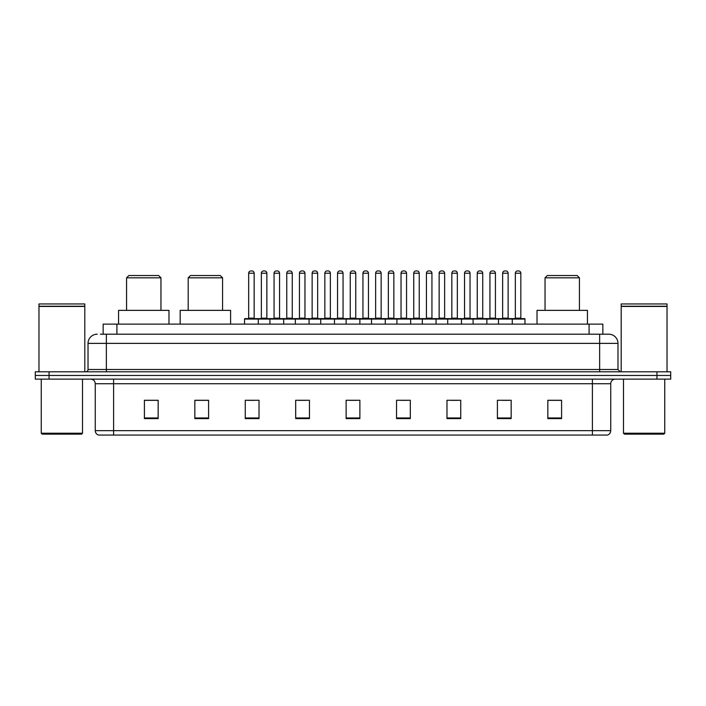 <?xml version="1.0" encoding="UTF-8"?>
<svg xmlns="http://www.w3.org/2000/svg" width="706" height="706" viewBox="0 0 706 706"><rect width="100%" height="100%" fill="white"/><g stroke="black" fill="none" stroke-linecap="round" stroke-linejoin="round"><path stroke-width="1.06" d="M100.402 334.203L106.359 334.203L100.402 334.203L103.155 334.203L103.155 324.116L602.845 324.116L602.845 334.203M97.19 334.203A9.169 9.169 0 0 0 88.021 343.372L88.021 369.503A2.294 2.294 0 0 1 85.726 371.797M617.979 343.372L106.359 343.372L106.359 334.203L608.81 334.203A9.169 9.169 0 0 1 617.979 343.372L617.979 369.503L620.274 371.797M49.049 371.797L35.3 371.797L35.3 375.46L49.049 375.46L35.3 375.46L35.3 379.131L49.049 379.131L49.049 375.46L656.951 375.46L49.049 375.46L49.049 371.797L656.951 371.797L656.951 375.46L670.7 375.46L656.951 375.46L656.951 379.131L49.049 379.131M670.7 371.797L670.7 375.46L670.7 371.797L656.951 371.797M608.669 334.203L605.598 334.203M607.204 435.064L98.796 435.064M98.566 435.064A4.58 4.58 0 0 1 95.266 430.66L113.604 430.66L113.604 435.064L592.396 435.064L592.396 430.66L610.734 430.66L610.734 383.72A4.58 4.58 0 0 1 615.323 379.131M95.266 430.66L95.266 383.72C94.992 380.931 93.466 379.404 90.677 379.131M561.588 418.605L561.588 400.267L547.838 400.267L547.838 418.605L561.588 418.605M511.162 418.605L511.162 400.267L497.412 400.267L497.412 418.605L511.162 418.605M460.736 418.605L460.736 400.267L446.977 400.267L446.977 418.605L460.736 418.605M410.31 418.605L410.31 400.267L396.551 400.267L396.551 418.605L410.31 418.605M158.162 418.605L158.162 400.267L144.412 400.267L144.412 418.605L158.162 418.605M208.588 418.605L208.588 400.267L194.838 400.267L194.838 418.605L208.588 418.605M259.023 418.605L259.023 400.267L245.264 400.267L245.264 418.605L259.023 418.605M309.449 418.605L309.449 400.267L295.69 400.267L295.69 418.605L309.449 418.605M359.875 418.605L359.875 400.267L346.125 400.267L346.125 418.605L359.875 418.605M670.7 379.131L670.7 375.46L670.7 379.131L656.951 379.131M592.396 435.064L607.072 435.064M451.152 400.355L458.026 400.355M501.948 400.355L508.823 400.355M298.77 400.355L305.645 400.355M247.974 400.355L254.848 400.355M400.355 400.355L407.23 400.355M349.558 400.355L356.442 400.355M208.588 400.355L194.838 400.355M158.162 400.355L144.412 400.355M561.588 400.355L547.838 400.355M81.605 434.146L42.175 434.146L41.257 433.228L82.523 433.228L81.605 434.146M41.257 379.131L41.257 433.228M82.523 379.131L82.523 433.228M38.971 306.466L84.808 306.466L38.971 306.466L38.971 371.797M84.808 306.466L84.808 371.797M84.579 306.236L39.201 306.236M84.808 306.007L84.808 303.951L38.971 303.951L38.971 306.007M126.577 277.82L160.959 277.82L158.665 275.525L128.871 275.525L126.577 277.82L126.577 310.366M160.959 277.82L160.959 310.366M168.981 324.116L168.981 310.366L118.555 310.366L118.555 324.116M188.193 277.82L222.575 277.82L220.281 275.525L190.479 275.525L188.193 277.82L188.193 310.366M222.575 277.82L222.575 310.366M230.597 324.116L230.597 310.366L180.171 310.366L180.171 324.116M545.041 277.82L579.423 277.82L577.129 275.525L547.335 275.525L545.041 277.82L545.041 310.366M579.423 277.82L579.423 310.366M587.445 324.116L587.445 310.366L537.019 310.366L537.019 324.116M663.825 434.146L624.395 434.146L623.477 433.228L664.743 433.228L663.825 434.146M623.477 379.131L623.477 433.228M664.743 379.131L664.743 433.228M621.192 306.466L667.029 306.466L621.192 306.466L621.192 371.797M667.029 306.466L667.029 371.797M666.799 306.236L621.421 306.236M667.029 306.007L667.029 303.951L621.192 303.951L621.192 306.007M511.665 318.618L524.505 318.618A0.459 0.459 0 0 1 524.964 319.077L244.532 319.077A0.459 0.459 0 0 1 244.991 318.618L257.831 318.618L244.991 318.618M258.29 324.116L258.29 319.077A0.459 0.459 0 0 0 257.831 318.618M254.16 273.231L248.662 273.231A2.294 2.294 0 0 1 250.948 270.936L251.865 270.936A2.294 2.294 0 0 1 254.16 273.231L254.16 318.159A0.459 0.459 0 0 0 254.619 318.618M248.662 273.231L248.662 318.159A0.459 0.459 0 0 1 248.203 318.618M244.532 319.077L244.532 324.116M269.93 324.116L269.93 319.077A0.459 0.459 0 0 1 270.389 318.618L283.23 318.618L270.389 318.618M283.68 324.116L283.68 319.077A0.459 0.459 0 0 0 283.23 318.618M279.558 273.231L274.06 273.231A2.294 2.294 0 0 1 276.346 270.936L277.264 270.936A2.294 2.294 0 0 1 279.558 273.231L279.558 318.159A0.459 0.459 0 0 0 280.017 318.618M274.06 273.231L274.06 318.159A0.459 0.459 0 0 1 273.601 318.618M295.329 324.116L295.329 319.077A0.459 0.459 0 0 1 295.788 318.618L308.619 318.618L295.788 318.618M309.078 324.116L309.078 319.077A0.459 0.459 0 0 0 308.619 318.618M304.957 273.231L299.45 273.231A2.294 2.294 0 0 1 301.744 270.936L302.662 270.936A2.294 2.294 0 0 1 304.957 273.231L304.957 318.159A0.459 0.459 0 0 0 305.416 318.618M299.45 273.231L299.45 318.159A0.459 0.459 0 0 1 299 318.618M320.727 324.116L320.727 319.077A0.459 0.459 0 0 1 321.186 318.618L334.017 318.618L321.186 318.618M334.476 324.116L334.476 319.077A0.459 0.459 0 0 0 334.017 318.618M330.355 273.231L324.848 273.231A2.294 2.294 0 0 1 327.143 270.936L328.061 270.936A2.294 2.294 0 0 1 330.355 273.231L330.355 318.159A0.459 0.459 0 0 0 330.814 318.618M324.848 273.231L324.848 318.159A0.459 0.459 0 0 1 324.389 318.618M346.125 324.116L346.125 319.077A0.459 0.459 0 0 1 346.584 318.618L359.416 318.618L346.584 318.618M359.875 324.116L359.875 319.077A0.459 0.459 0 0 0 359.416 318.618M355.753 273.231L350.247 273.231A2.294 2.294 0 0 1 352.541 270.936L353.459 270.936A2.294 2.294 0 0 1 355.753 273.231L355.753 318.159A0.459 0.459 0 0 0 356.212 318.618M350.247 273.231L350.247 318.159A0.459 0.459 0 0 1 349.788 318.618M371.524 324.116L371.524 319.077A0.459 0.459 0 0 1 371.983 318.618L384.814 318.618L371.983 318.618M385.273 324.116L385.273 319.077A0.459 0.459 0 0 0 384.814 318.618M381.152 273.231L375.645 273.231A2.294 2.294 0 0 1 377.939 270.936L378.857 270.936A2.294 2.294 0 0 1 381.152 273.231L381.152 318.159A0.459 0.459 0 0 0 381.611 318.618M375.645 273.231L375.645 318.159A0.459 0.459 0 0 1 375.186 318.618M396.922 324.116L396.922 319.077A0.459 0.459 0 0 1 397.381 318.618L410.212 318.618L397.381 318.618M410.671 324.116L410.671 319.077A0.459 0.459 0 0 0 410.212 318.618M406.55 273.231L401.043 273.231A2.294 2.294 0 0 1 403.338 270.936L404.256 270.936A2.294 2.294 0 0 1 406.55 273.231L406.55 318.159A0.459 0.459 0 0 0 407 318.618M401.043 273.231L401.043 318.159A0.459 0.459 0 0 1 400.584 318.618M422.32 324.116L422.32 319.077A0.459 0.459 0 0 1 422.77 318.618L435.611 318.618L422.77 318.618M436.07 324.116L436.07 319.077A0.459 0.459 0 0 0 435.611 318.618M431.94 273.231L426.442 273.231A2.294 2.294 0 0 1 428.736 270.936L429.654 270.936A2.294 2.294 0 0 1 431.94 273.231L431.94 318.159A0.459 0.459 0 0 0 432.399 318.618M426.442 273.231L426.442 318.159A0.459 0.459 0 0 1 425.983 318.618M447.71 324.116L447.71 319.077A0.459 0.459 0 0 1 448.169 318.618L461.009 318.618L448.169 318.618M461.468 324.116L461.468 319.077A0.459 0.459 0 0 0 461.009 318.618M457.338 273.231L451.84 273.231A2.294 2.294 0 0 1 454.135 270.936L455.052 270.936A2.294 2.294 0 0 1 457.338 273.231L457.338 318.159A0.459 0.459 0 0 0 457.797 318.618M451.84 273.231L451.84 318.159A0.459 0.459 0 0 1 451.381 318.618M473.108 324.116L473.108 319.077A0.459 0.459 0 0 1 473.567 318.618L486.408 318.618L473.567 318.618M486.866 324.116L486.866 319.077A0.459 0.459 0 0 0 486.408 318.618M482.736 273.231L477.238 273.231A2.294 2.294 0 0 1 479.533 270.936L480.451 270.936A2.294 2.294 0 0 1 482.736 273.231L482.736 318.159A0.459 0.459 0 0 0 483.195 318.618M477.238 273.231L477.238 318.159A0.459 0.459 0 0 1 476.779 318.618M498.507 324.116L498.507 319.077A0.459 0.459 0 0 1 498.965 318.618L511.806 318.618L498.965 318.618M512.265 324.116L512.265 319.077A0.459 0.459 0 0 0 511.806 318.618M508.135 273.231L502.637 273.231A2.294 2.294 0 0 1 504.931 270.936L505.84 270.936A2.294 2.294 0 0 1 508.135 273.231L508.135 318.159A0.459 0.459 0 0 0 508.594 318.618M502.637 273.231L502.637 318.159A0.459 0.459 0 0 1 502.178 318.618M270.53 318.618L257.69 318.618M261.361 273.231A2.294 2.294 0 0 1 263.647 270.936L264.565 270.936A2.294 2.294 0 0 1 266.859 273.231L261.361 273.231L261.361 318.159A0.459 0.459 0 0 1 260.902 318.618M266.859 273.231L266.859 318.159A0.459 0.459 0 0 0 267.318 318.618M295.92 318.618L283.088 318.618M286.76 273.231A2.294 2.294 0 0 1 289.045 270.936L289.963 270.936A2.294 2.294 0 0 1 292.258 273.231L286.76 273.231L286.76 318.159A0.459 0.459 0 0 1 286.301 318.618M292.258 273.231L292.258 318.159A0.459 0.459 0 0 0 292.716 318.618M321.318 318.618L308.487 318.618M312.149 273.231A2.294 2.294 0 0 1 314.444 270.936L315.361 270.936A2.294 2.294 0 0 1 317.656 273.231L312.149 273.231L312.149 318.159A0.459 0.459 0 0 1 311.69 318.618M317.656 273.231L317.656 318.159A0.459 0.459 0 0 0 318.115 318.618M346.717 318.618L333.885 318.618M337.547 273.231A2.294 2.294 0 0 1 339.842 270.936L340.76 270.936A2.294 2.294 0 0 1 343.054 273.231L337.547 273.231L337.547 318.159A0.459 0.459 0 0 1 337.089 318.618M343.054 273.231L343.054 318.159A0.459 0.459 0 0 0 343.513 318.618M372.115 318.618L359.283 318.618M362.946 273.231A2.294 2.294 0 0 1 365.24 270.936L366.158 270.936A2.294 2.294 0 0 1 368.453 273.231L362.946 273.231L362.946 318.159A0.459 0.459 0 0 1 362.487 318.618M368.453 273.231L368.453 318.159A0.459 0.459 0 0 0 368.911 318.618M397.513 318.618L384.682 318.618M388.344 273.231A2.294 2.294 0 0 1 390.639 270.936L391.556 270.936A2.294 2.294 0 0 1 393.851 273.231L388.344 273.231L388.344 318.159A0.459 0.459 0 0 1 387.885 318.618M393.851 273.231L393.851 318.159A0.459 0.459 0 0 0 394.31 318.618M422.912 318.618L410.08 318.618M413.742 273.231A2.294 2.294 0 0 1 416.037 270.936L416.955 270.936A2.294 2.294 0 0 1 419.24 273.231L413.742 273.231L413.742 318.159A0.459 0.459 0 0 1 413.284 318.618M419.24 273.231L419.24 318.159A0.459 0.459 0 0 0 419.699 318.618M448.31 318.618L435.47 318.618M439.141 273.231A2.294 2.294 0 0 1 441.435 270.936L442.353 270.936A2.294 2.294 0 0 1 444.639 273.231L439.141 273.231L439.141 318.159A0.459 0.459 0 0 1 438.682 318.618M444.639 273.231L444.639 318.159A0.459 0.459 0 0 0 445.098 318.618M473.708 318.618L460.868 318.618M464.539 273.231A2.294 2.294 0 0 1 466.834 270.936L467.751 270.936A2.294 2.294 0 0 1 470.037 273.231L464.539 273.231L464.539 318.159A0.459 0.459 0 0 1 464.08 318.618M470.037 273.231L470.037 318.159A0.459 0.459 0 0 0 470.496 318.618M499.107 318.618L486.266 318.618M489.938 273.231A2.294 2.294 0 0 1 492.232 270.936L493.15 270.936A2.294 2.294 0 0 1 495.435 273.231L489.938 273.231L489.938 318.159A0.459 0.459 0 0 1 489.479 318.618M495.435 273.231L495.435 318.159A0.459 0.459 0 0 0 495.894 318.618M515.336 273.231A2.294 2.294 0 0 1 517.63 270.936L518.539 270.936A2.294 2.294 0 0 1 520.834 273.231L515.336 273.231L515.336 318.159A0.459 0.459 0 0 1 514.877 318.618M520.834 273.231L520.834 318.159A0.459 0.459 0 0 0 521.293 318.618M524.964 319.077L524.964 324.116M116.914 334.203L116.914 324.116M589.086 334.203L589.086 324.116M106.359 371.797L106.359 343.372L88.021 343.372M88.021 369.503L617.979 369.503M599.641 334.203L599.641 371.797M592.396 379.131L592.396 383.72L95.266 383.72M610.734 383.72L592.396 383.72L592.396 430.66L113.604 430.66L113.604 379.131M359.875 417.97L346.125 417.97M309.449 417.97L295.69 417.97M259.023 417.97L245.264 417.97M208.588 417.97L194.838 417.97M158.162 417.97L144.412 417.97M410.31 417.97L396.551 417.97M460.736 417.97L446.977 417.97M511.162 417.97L497.412 417.97M561.588 417.97L547.838 417.97M248.662 318.159L254.16 318.159M274.06 318.159L279.558 318.159M299.45 318.159L304.957 318.159M324.848 318.159L330.355 318.159M350.247 318.159L355.753 318.159M375.645 318.159L381.152 318.159M401.043 318.159L406.55 318.159M426.442 318.159L431.94 318.159M451.84 318.159L457.338 318.159M477.238 318.159L482.736 318.159M502.637 318.159L508.135 318.159M261.361 318.159L266.859 318.159M286.76 318.159L292.258 318.159M312.149 318.159L317.656 318.159M337.547 318.159L343.054 318.159M362.946 318.159L368.453 318.159M388.344 318.159L393.851 318.159M413.742 318.159L419.24 318.159M439.141 318.159L444.639 318.159M464.539 318.159L470.037 318.159M489.938 318.159L495.435 318.159M515.336 318.159L520.834 318.159M607.434 435.064C609.507 434.322 610.611 432.857 610.734 430.66"/></g></svg>
